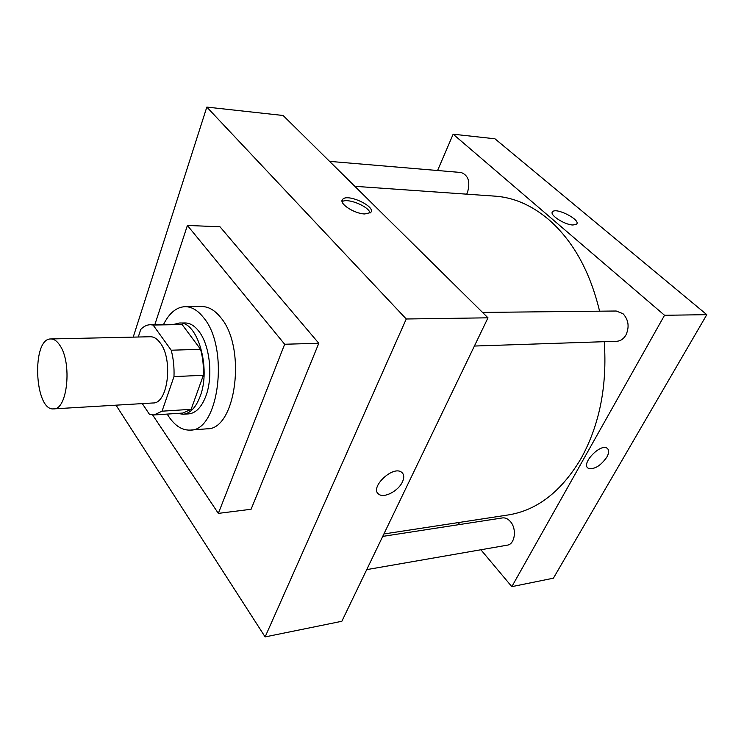 <?xml version="1.0" encoding="UTF-8"?>
<svg xmlns="http://www.w3.org/2000/svg" width="744" height="744" viewBox="0 0 744 744"><rect width="100%" height="100%" fill="white"/><g stroke="black" fill="none" stroke-linecap="round" stroke-linejoin="round"><path stroke-width="1.12" d="M59.994 345.551C72.233 363.137 67.397 409.888 53.717 408.875C34.364 411.348 31.369 338.074 50.862 338.957C54.107 338.939 57.158 341.133 59.994 345.551M50.862 338.957L150.381 336.744C153.906 336.716 157.189 338.79 160.239 342.956C173.38 359.557 167.902 403.797 153.087 402.969L53.717 408.875M200.573 349.327C202.814 357.576 203.744 366.234 203.363 375.283L191.143 409.321L162.043 411.19L173.984 376.613C174.347 367.406 173.426 358.608 171.213 350.21L200.573 349.327L182.141 324.57L150.307 324.719C146.866 324.803 143.666 326.393 140.709 329.49L138.282 337.013M142.318 403.611L149.432 414.306L153.999 414.957L162.043 411.19M171.213 350.21L153.097 325.026L150.307 324.719M203.363 375.283L173.984 376.613M182.141 324.57L153.097 325.026M191.143 409.321L182.931 413.041L153.999 414.957M177.63 413.394L183.033 414.259C190.157 413.534 195.849 407.61 200.099 396.487C211.343 368.261 197.458 320.841 179.304 323.036L173.994 324.347M179.304 323.036L184.986 322.952C189.943 322.942 194.575 325.723 198.871 331.303C209.855 345.095 213.314 376.752 205.846 396.161C201.568 407.247 195.858 413.153 188.706 413.887L183.033 414.259M163.513 324.514C169.26 313.01 176.468 307.058 185.144 306.668C191.71 306.695 197.867 310.378 203.633 317.716C229.571 348.034 218.848 431.52 190.185 430.106C181.508 430.423 173.836 425.075 167.177 414.083M185.144 306.668L201.996 306.575C208.627 306.602 214.849 310.248 220.67 317.511C246.841 347.522 235.95 430.172 206.99 428.823L190.185 430.106M154.836 324.644L187.404 225.441L284.664 344.249L218.336 513.388L152.622 414.957M218.336 513.388L251.081 509.259L318.795 343.272L219.992 226.781L187.404 225.441M116.008 405.173L265.124 636.911L406.261 318.99L206.823 107.09L133.213 337.125M378.826 494.221L378.817 494.221C383.988 498.564 398.449 490.938 402.448 481.861C398.449 490.947 383.997 498.564 378.826 494.221C368.996 488.045 392.925 465 401.63 472.282C404.132 474.319 404.401 477.518 402.448 481.861C404.141 478.178 404.169 475.267 402.541 473.128M265.124 636.911L341.849 621.277L487.99 317.818L406.261 318.99M487.99 317.818L283.111 115.487L206.823 107.09M364.737 213.965C354.042 213.733 338.148 203.084 342.696 199.299C347.653 193.133 376.789 206.981 370.596 212.579L364.737 213.965M318.795 343.272L284.664 344.249M370.019 213.044C369.145 206.479 347.308 197.578 342.128 201.698M604.249 341.691C607.29 385.736 599.627 424.573 581.241 458.192C561.525 491.421 537.187 510.347 508.226 514.95L383.895 533.96M354.832 186.316L495.206 196.165C513.853 197.467 531.681 205.251 548.672 219.527C573.057 240.823 590.029 271.383 599.59 311.187M466.665 194.165L467.409 192.696C470.515 181.973 468.413 175.249 461.122 172.506L329.573 161.374M382.723 536.396L502.414 517.926C505.204 517.573 507.799 518.717 510.217 521.367C517.061 528.556 515.062 544.366 507.241 545.175L366.727 569.625M482.531 312.424L616.19 311.011L623.007 313.698C628.55 319.734 629.554 326.802 626.002 334.912C623.677 338.901 620.58 341.022 616.72 341.273L474.393 346.044M706.8 314.675L553.406 578.19L511.826 586.653L480.884 549.76L511.826 586.653L664.541 315.279L453.152 134.199L437.574 170.516L453.152 134.199L494.955 138.793L706.8 314.675L664.541 315.279L453.152 134.199M458.109 522.614L459.708 524.511L458.109 522.614M576.554 224.177L572.954 225.004C564.491 224.865 548.858 214.625 552.597 211.733C556.242 207.139 581.287 220.112 576.554 224.177C581.287 220.112 556.242 207.139 552.597 211.733L552.318 212.133M607.141 448.26C600.492 443.015 580.618 463.977 588.179 468.218C594.205 469.743 600.417 466.07 606.806 457.197C600.417 466.079 594.205 469.752 588.188 468.218C580.618 463.977 600.492 443.015 607.141 448.269C609.234 449.953 609.122 452.929 606.806 457.197C608.927 453.329 609.197 450.483 607.615 448.66M511.826 586.653L664.541 315.279M342.696 199.299L342.035 200.982"/></g></svg>
